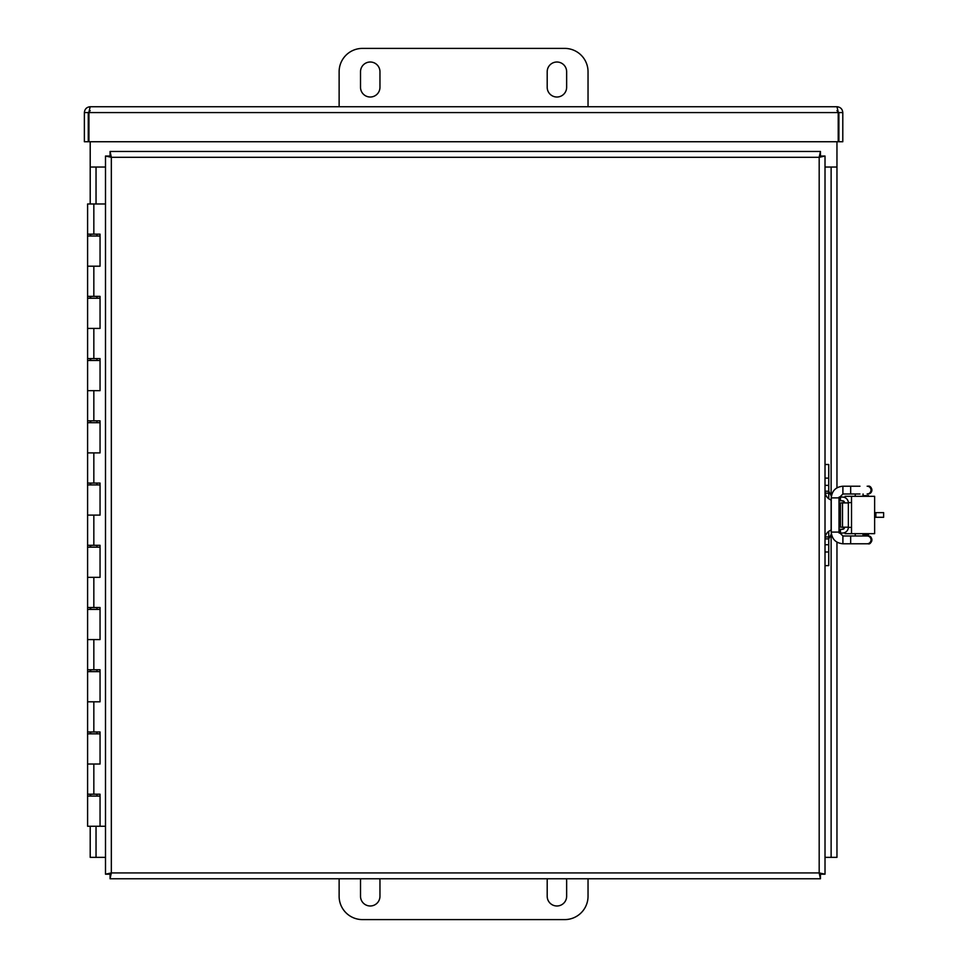 <?xml version="1.0" encoding="UTF-8"?>
<svg xmlns="http://www.w3.org/2000/svg" width="968" height="968" viewBox="0 0 968 968"><rect width="100%" height="100%" fill="white"/><g stroke="black" fill="none" stroke-linecap="round" stroke-linejoin="round"><path stroke-width="1.45" d="M836.957 542.14L836.957 857.37L825.014 857.37M836.957 141.739L836.957 487.848M105.5 857.37L90.206 857.37L90.206 826.261M90.206 203.97L90.206 141.739M89.177 110.933L90.206 106.734C86.672 107.085 84.724 109.033 84.373 112.578L84.373 141.739L88.27 141.739L88.27 112.578L84.373 112.578M90.206 106.734L836.957 106.734L837.985 110.933M90.206 110.63L88.27 112.578M88.947 141.739L88.947 112.578L838.215 112.578L838.215 141.739L88.947 141.739M836.957 110.63L838.893 112.578L838.893 141.739L842.789 141.739L842.789 112.578C842.438 109.033 840.49 107.085 836.957 106.734M838.893 112.578L842.789 112.578M836.957 167.028L825.014 167.028M105.5 167.028L90.206 167.028M825.014 156.042L821.13 156.042L819.182 157.3L111.332 157.3L111.332 872.93L819.182 872.93L819.182 157.3L825.014 156.042L825.014 874.189L819.182 872.93L820.44 878.762L110.074 878.762L111.332 872.93L105.5 874.189L105.5 156.042L111.332 157.3L110.074 151.468L820.44 151.468L819.182 157.3L820.44 155.352L820.44 151.468M105.5 156.042L109.384 156.042L111.332 157.3L110.074 155.352L110.074 151.468M110.074 878.762L110.074 874.878L111.332 872.93L109.384 874.189L105.5 874.189M825.014 874.189L821.13 874.189L819.182 872.93L820.44 874.878L820.44 878.762M547.198 71.741A9.728 9.728 0 0 1 556.927 62.012A9.728 9.728 0 0 1 566.643 71.741L566.643 87.289A9.728 9.728 0 0 1 556.927 97.018A9.728 9.728 0 0 1 547.198 87.289L547.198 71.741M360.519 71.741A9.728 9.728 0 0 1 370.236 62.012A9.728 9.728 0 0 1 379.964 71.741L379.964 87.289A9.728 9.728 0 0 1 370.236 97.018A9.728 9.728 0 0 1 360.519 87.289L360.519 71.741M339.127 106.734L339.127 71.741A23.341 23.341 0 0 1 362.456 48.4L564.707 48.4A23.341 23.341 0 0 1 588.036 71.741L588.036 106.734M379.771 878.762A9.728 9.728 0 0 1 379.964 880.711L379.964 896.259A9.728 9.728 0 0 1 370.236 905.987A9.728 9.728 0 0 1 360.519 896.259L360.519 880.711A9.728 9.728 0 0 1 360.713 878.762M566.449 878.762A9.728 9.728 0 0 1 566.643 880.711L566.643 896.259A9.728 9.728 0 0 1 556.927 905.987A9.728 9.728 0 0 1 547.198 896.259L547.198 880.711A9.728 9.728 0 0 1 547.392 878.762M588.036 878.762L588.036 896.259A23.341 23.341 0 0 1 564.707 919.6L362.456 919.6A23.341 23.341 0 0 1 339.127 896.259L339.127 878.762M100.055 796.071L87.604 796.071L87.604 794.208L100.055 794.208L100.055 826.261L105.5 826.261M98.905 794.208L100.055 794.208M100.055 764.03L100.055 733.853L87.604 733.853L87.604 731.977L100.055 731.977L100.055 764.03L87.604 764.03L98.905 764.03M98.905 731.977L100.055 731.977M100.055 701.8L100.055 671.623L87.604 671.623L87.604 669.747L100.055 669.747L100.055 701.8L87.604 701.8L98.905 701.8M98.905 669.747L100.055 669.747M100.055 639.57L100.055 609.392L87.604 609.392L87.604 607.529L100.055 607.529L100.055 639.57L87.604 639.57L98.905 639.57M98.905 607.529L100.055 607.529M100.055 577.339L100.055 547.162L87.604 547.162L87.604 545.299L100.055 545.299L100.055 577.339L87.604 577.339L98.905 577.339M98.905 545.299L100.055 545.299M100.055 515.109L100.055 484.932L87.604 484.932L87.604 483.068L100.055 483.068L100.055 515.109L87.604 515.109L98.905 515.109M98.905 483.068L100.055 483.068M100.055 452.891L100.055 422.701L87.604 422.701L87.604 420.838L100.055 420.838L100.055 452.891L87.604 452.891L98.905 452.891M98.905 420.838L100.055 420.838M100.055 390.661L100.055 360.471L87.604 360.471L87.604 358.608L100.055 358.608L100.055 390.661L87.604 390.661L98.905 390.661M98.905 358.608L100.055 358.608M100.055 328.43L100.055 298.253L87.604 298.253L87.604 296.377L100.055 296.377L100.055 328.43L87.604 328.43L98.905 328.43M98.905 296.377L100.055 296.377M105.5 203.97L87.604 203.97L87.604 234.147L100.055 234.147L100.055 266.2L87.604 266.2L98.905 266.2M98.905 234.147L100.055 234.147M90.206 794.208L90.206 796.071M90.206 731.977L90.206 733.853M90.206 669.747L90.206 671.623M90.206 607.529L90.206 609.392M90.206 545.299L90.206 547.162M90.206 483.068L90.206 484.932M90.206 420.838L90.206 422.701M90.206 358.608L90.206 360.471M90.206 296.377L90.206 298.253M87.604 733.853L87.604 794.208M87.604 671.623L87.604 731.977M87.604 609.392L87.604 669.747M87.604 547.162L87.604 607.529M87.604 484.932L87.604 545.299M87.604 422.701L87.604 483.068M87.604 360.471L87.604 420.838M87.604 298.253L87.604 358.608M100.055 266.2L100.055 236.023L87.604 236.023L87.604 296.377M87.604 236.023L87.604 234.147M87.604 796.071L87.604 826.261L100.055 826.261M90.206 234.147L90.206 236.023M848.355 527.185L848.355 502.912L840.442 502.912L840.442 527.185L848.355 527.185A5.844 5.844 0 0 1 842.499 533.041L839.135 533.041M831.246 500.19L828.741 498.798A9.571 9.571 0 0 1 825.208 493.148L825.014 491.224L828.741 491.224L831.379 496.112M839.111 497.068L842.499 497.068A5.844 5.844 0 0 1 848.355 502.912M831.403 533.985L828.741 538.886L828.741 531.311L831.246 529.919M825.014 565.615L828.741 565.615L828.741 538.886L825.014 538.886L825.208 536.962A9.571 9.571 0 0 1 828.741 531.311M844.628 502.912A2.13 2.13 0 0 0 842.499 500.795L840.442 500.795L840.442 497.068M839.026 500.795L840.442 500.795M840.442 533.041L840.442 529.314L842.499 529.314A2.13 2.13 0 0 0 844.628 527.185M840.442 529.314L839.026 529.314M828.741 498.798L828.741 464.495L825.014 464.495M859.947 493.982L842.898 493.982L839.026 497.879L839.026 532.097L842.898 535.994L867.933 535.994M859.947 486.214L842.898 486.214C835.82 486.904 831.935 490.788 831.246 497.879L831.246 532.097C831.935 539.188 835.82 543.072 842.898 543.774L868.006 543.774A3.884 3.884 -90 0 0 871.89 539.878A3.884 3.884 -90 0 0 868.006 535.994M863.904 496.318L863.904 495.664L868.562 495.664L868.562 496.318M868.562 533.658L868.562 534.566L863.904 534.566L863.904 533.658M883.627 517.287L883.627 512.629L875.846 512.629L875.846 517.287L883.627 517.287M874.624 512.629L875.846 512.629M874.624 517.287L875.846 517.287M845.064 532.448L845.064 533.658L851.525 533.658L851.525 496.318L845.064 496.318L845.064 497.661M851.525 527.391L848.355 527.391M848.343 502.598L851.525 502.598M851.525 496.318L874.624 496.318L874.624 533.658L851.525 533.658M831.125 857.37L831.125 534.179M831.125 529.968L831.125 500.141M831.125 495.931L831.125 167.028M96.038 167.028L96.038 203.97M96.038 826.261L96.038 857.37M93.835 234.147L93.835 203.97M93.835 296.377L93.835 266.2M93.835 358.608L93.835 328.43M93.835 420.838L93.835 390.661M93.835 483.068L93.835 452.891M93.835 545.299L93.835 515.109M93.835 607.529L93.835 577.339M93.835 669.747L93.835 639.57M93.835 731.977L93.835 701.8M93.835 794.208L93.835 764.03M842.499 502.912L842.499 527.185M828.741 536.962L825.208 536.962M825.208 493.148L828.741 493.148M825.014 544.73L828.741 544.73M828.741 551.99L825.014 551.99M828.741 485.367L825.014 485.367M828.741 478.119L825.014 478.119M859.947 543.774L868.03 543.774C871.72 545.311 873.777 535.473 868.042 535.994L868.042 535.994M867.933 486.214L868.006 486.214A3.884 3.884 90 0 1 871.89 490.098A3.884 3.884 90 0 1 868.006 493.982M868.006 486.214L867.146 486.214A3.884 3.884 90 0 1 871.031 490.098A3.884 3.884 90 0 1 867.146 493.982M850.666 486.214L850.666 493.982M842.898 486.214L842.898 493.982M831.246 497.879L839.026 497.879M831.246 532.097L839.026 532.097M842.898 543.774L842.898 535.994M850.666 543.774L850.666 535.994M867.146 543.774A3.884 3.884 -90 0 0 871.031 539.878A3.884 3.884 -90 0 0 867.146 535.994M843.176 529.206L843.176 527.185M843.176 502.912L843.176 500.904M96.945 796.071L96.945 794.208M96.945 733.853L96.945 731.977M96.945 671.623L96.945 669.747M96.945 609.392L96.945 607.529M96.945 547.162L96.945 545.299M96.945 484.932L96.945 483.068M96.945 422.701L96.945 420.838M96.945 360.471L96.945 358.608M96.945 298.253L96.945 296.377M96.945 236.023L96.945 234.147M90.726 796.071L90.726 794.208M90.726 733.853L90.726 731.977M90.726 671.623L90.726 669.747M90.726 609.392L90.726 607.529M90.726 547.162L90.726 545.299M90.726 484.932L90.726 483.068M90.726 422.701L90.726 420.838M90.726 360.471L90.726 358.608M90.726 298.253L90.726 296.377M90.726 236.023L90.726 234.147M863.081 535.994L862.972 533.658M855.288 535.994L855.192 533.658M855.192 496.318L855.288 493.982M862.972 496.318L863.081 493.982M868.042 493.982L868.03 493.982C874.588 492.664 871.26 485.016 868.042 486.214L868.042 486.214"/></g></svg>
